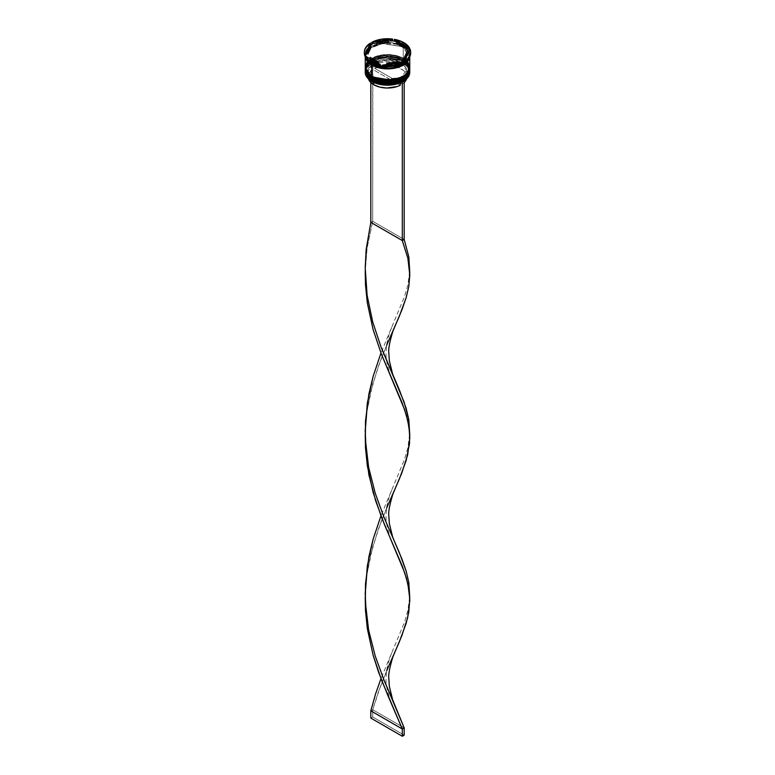 <?xml version="1.0" encoding="UTF-8"?>
<svg xmlns="http://www.w3.org/2000/svg" width="775" height="775" viewBox="0 0 775 775"><rect width="100%" height="100%" fill="white"/><g stroke="black" fill="none" stroke-linecap="round" stroke-linejoin="round"><path stroke-width="0.58" stroke-dasharray="3.88 2.91" d="M402.855 79.438L405.558 77.539L408.803 73.015L408.803 68.122L407.563 65.768L405.558 63.608L399.571 60.15L391.733 58.27L387.5 58.028L383.267 58.27L375.429 60.15L369.442 63.608L367.437 65.768L366.197 68.122L366.197 73.015L369.442 77.539L372.145 79.438C376.02 82.392 391.278 85.88 402.855 79.438C414.015 72.753 407.97 63.938 402.855 61.709L403.233 61.051L409.752 70.138M402.855 60.682C407.97 62.92 414.015 71.736 402.855 78.42C391.278 84.862 376.02 81.375 372.145 78.42L369.442 76.522L366.197 71.997L366.197 67.105L369.442 62.591L375.429 59.123L383.267 57.253L387.5 57.011L395.812 57.97L402.855 60.682L407.563 64.751L408.803 67.105L408.803 71.997L405.558 76.522L399.571 79.98L395.812 81.142L383.267 81.85L379.188 81.142L372.145 78.42C367.03 76.183 360.985 67.367 372.145 60.682C383.722 54.24 398.98 57.738 402.855 60.682L402.855 60.682A21.719 12.536 180 0 1 409.219 69.556A21.719 12.536 180 0 1 395.812 81.142A21.719 12.536 180 0 1 372.145 78.42L372.145 79.438A21.719 12.536 0 0 0 395.812 82.16A21.719 12.536 0 0 0 409.219 70.573A21.719 12.536 0 0 0 402.855 61.709C398.98 58.755 383.722 55.258 372.145 61.709C360.985 68.384 367.03 77.2 372.145 79.438L372.145 78.42L369.442 76.522L366.197 71.997L366.197 67.105L367.437 64.751L372.145 60.682L379.188 57.97L387.5 57.011L391.733 57.253L399.571 59.123L402.855 60.682L407.563 64.751L409.219 69.556L408.803 71.997L405.558 76.522L399.571 79.98L395.812 81.142L383.267 81.85L379.188 81.142L372.145 78.42A21.719 12.536 180 0 1 365.781 69.556A21.719 12.536 180 0 1 379.188 57.97A21.719 12.536 180 0 1 402.855 60.682L402.855 61.709A21.719 12.536 180 0 1 402.855 79.438A21.719 12.536 180 0 1 372.145 79.438A21.719 12.536 180 0 1 372.145 61.709A21.719 12.536 180 0 1 402.855 61.709L402.855 60.682M409.752 70.06A22.252 12.846 0 0 0 403.233 61.051L382.743 57.437L369.975 62.068L365.248 69.992C364.366 58.619 390.397 52.545 403.126 60.663C407.427 63.192 409.636 66.301 409.752 69.992L403.233 60.905A22.252 12.846 180 0 1 409.752 69.769M365.248 69.992A22.252 12.846 180 0 1 378.985 58.115A22.252 12.846 180 0 1 403.233 60.905L403.233 61.051A22.252 12.846 0 0 0 379.043 58.251A22.252 12.846 0 0 0 365.248 70.06M365.248 70.138L369.975 62.213L382.743 57.582L403.233 61.051L402.855 61.709A21.719 12.536 0 0 0 379.188 58.987A21.719 12.536 0 0 0 365.781 70.573A21.719 12.536 0 0 0 372.145 79.438M403.048 77.151L406.139 74.836M408.435 71.726L407.97 64.189L402.855 59.52L403.233 58.871L409.752 67.958M404.046 59.249L404.269 59.404A21.719 12.536 180 0 1 407.117 61.99A21.719 12.536 180 0 1 409.219 67.377L408.803 69.818L405.558 74.342L399.571 77.8L395.812 78.963L383.267 79.67L371.874 76.522M405.044 59.985L409.2 67.851L400.501 77.422L383.208 79.67L372.145 76.241L367.437 72.172L365.781 67.377L367.437 62.572L372.145 58.503L375.429 56.943L383.267 55.073L391.733 55.073L399.571 56.943L402.855 58.503L407.563 62.572L409.219 67.377A21.719 12.536 180 0 1 395.812 78.963A21.719 12.536 180 0 1 372.145 76.241C367.03 74.003 360.985 65.187 372.145 58.503C383.722 52.061 398.98 55.558 402.855 58.503L402.855 58.503A21.719 12.536 180 0 1 404.269 59.404M409.752 67.88A22.252 12.846 0 0 0 403.233 58.871L382.743 55.258L369.975 59.888L365.248 67.812C364.366 56.439 390.397 50.365 403.126 58.483C407.427 61.012 409.636 64.122 409.752 67.812L403.233 58.726A22.252 12.846 180 0 1 409.752 67.59M365.248 67.812A22.252 12.846 180 0 1 378.985 55.936A22.252 12.846 180 0 1 403.233 58.726L403.233 58.871A22.252 12.846 0 0 0 379.043 56.071A22.252 12.846 0 0 0 365.248 67.88M402.855 77.258L405.558 75.359L408.803 70.835L408.803 65.943L407.563 63.589L402.855 59.52L399.571 57.96L391.733 56.091L387.5 55.848L383.267 56.091L375.429 57.96L372.145 59.52L367.437 63.589L366.197 65.943L366.197 70.835L369.442 75.359L372.145 77.258A21.719 12.536 0 0 0 395.812 79.98A21.719 12.536 0 0 0 409.219 68.394A21.719 12.536 0 0 0 402.855 59.52C398.98 56.575 383.722 53.078 372.145 59.52C360.985 66.204 367.03 75.02 372.145 77.258L372.145 76.241L372.145 77.258A21.719 12.536 180 0 1 372.145 59.52A21.719 12.536 180 0 1 402.855 59.52L402.855 59.52A21.719 12.536 180 0 1 402.855 77.258A21.719 12.536 180 0 1 372.145 77.258A21.719 12.536 0 0 1 365.781 68.394A21.719 12.536 0 0 1 379.188 56.807A21.719 12.536 0 0 1 402.855 59.52L402.855 58.503L407.563 62.572L408.803 64.926L408.803 69.818L405.558 74.342L399.571 77.8L395.812 78.963L387.5 79.912L379.188 78.963L375.429 77.8L369.442 74.342L367.437 72.172L366.197 69.818L366.197 64.926L367.437 62.572L372.145 58.503L379.188 55.79L387.5 54.831L391.733 55.073L399.571 56.943L402.855 58.503L403.233 59.743L403.233 58.871L382.743 55.403L369.975 60.033L365.248 67.958M371.767 76.899L372.145 76.241A21.719 12.536 180 0 1 365.781 67.377A21.719 12.536 180 0 1 367.883 61.99A21.719 12.536 180 0 1 402.855 58.503M371.826 64.354C375.778 67.367 391.356 70.932 403.174 64.354C414.557 57.534 408.386 48.544 403.174 46.258L402.855 46.8L409.219 55.674L406.72 61.506L399.125 66.263L406.72 61.506L409.219 55.674L402.855 46.8L403.174 46.258C399.222 43.245 383.644 39.69 371.826 46.258C360.443 53.078 366.614 62.078 371.826 64.354L367.021 60.208L365.335 55.306L365.761 52.816L367.021 50.414L371.826 46.258L379.014 43.487L387.5 42.509L395.986 43.487L403.174 46.258L407.979 50.414L409.239 52.816L409.665 55.306L407.979 60.208L403.174 64.354L395.986 67.134L391.821 67.861L383.179 67.861L375.187 65.953L371.826 64.354M375.875 66.263L372.145 64.538L365.781 55.674L370.402 47.943L382.85 43.419L402.855 46.8L382.85 43.419L370.402 47.943L365.781 55.674L372.136 64.606L375.875 66.263M365.277 71.658A22.252 12.846 180 0 1 379.508 60.324A22.252 12.846 180 0 1 403.233 63.23L403.107 63.453A22.078 12.749 0 0 0 372.862 62.92L374.751 64.742L374.751 68.374L381.009 66.263L388.168 65.623L398.418 67.561L403.543 70.515L405.296 72.356L406.894 76.434L406.546 78.963A19.404 11.208 0 0 0 406.904 76.822A19.404 11.208 0 0 0 395.541 66.621A19.404 11.208 0 0 0 374.751 68.374L374.751 64.742A19.404 11.208 180 0 1 395.541 62.988A19.404 11.208 180 0 1 406.904 73.189A19.404 11.208 180 0 1 402.138 80.552L402.767 80.183L402.138 80.552A19.404 11.208 0 0 0 401.218 65.265A19.404 11.208 0 0 0 374.751 64.742L374.122 63.647A20.295 11.722 180 0 1 401.847 64.18A20.295 11.722 180 0 1 402.767 80.183L404.027 80.91L402.767 80.183L406.613 76.405L407.786 72.075L406.119 67.803L401.847 64.18L395.579 61.709L388.168 60.75L380.67 61.428L374.122 63.647L372.862 62.92L379.983 60.479L388.168 59.723L396.257 60.76L403.107 63.453L407.766 67.406L409.568 72.075L408.26 76.802L404.027 80.91A22.078 12.749 0 0 1 403.174 81.443A22.078 12.749 0 0 0 404.027 80.91A22.078 12.749 0 0 0 403.107 63.453L403.233 63.23A22.252 12.846 180 0 1 409.723 71.658A22.252 12.846 0 0 0 403.233 63.23L403.233 61.922A22.252 12.846 180 0 1 409.743 70.573A22.252 12.846 0 0 0 403.233 61.922L403.233 63.23A22.252 12.846 0 0 0 378.985 60.45A22.252 12.846 0 0 0 365.248 72.317M409.743 68.394A22.252 12.846 0 0 0 403.233 59.743L403.233 59.743A22.252 12.846 180 0 1 409.743 68.394M410.643 53.126A23.143 13.359 0 0 0 410.072 50.172L409.762 51.276A22.611 13.059 0 0 0 409.462 50.462A22.611 13.059 180 0 1 409.762 51.276L404.792 61.971A22.611 13.059 0 0 1 404.482 62.184L404.792 61.971A22.611 13.059 180 0 1 404.482 62.184L410.072 50.172A23.143 13.359 180 0 1 410.624 52.623M403.862 43.681A23.143 13.359 180 0 1 409.607 49.174A23.143 13.359 0 0 0 403.862 43.681A23.143 13.359 0 0 0 394.349 40.368A23.143 13.359 180 0 1 403.862 43.681L403.233 44.766L403.862 43.681M403.358 62.872A22.252 12.846 0 0 0 403.233 44.766A22.252 12.846 180 0 1 409.752 53.853A22.252 12.846 180 0 1 403.358 62.872M409.752 69.556L408.057 64.635L403.233 60.469L403.233 59.743L403.233 60.469A22.252 12.846 0 0 0 378.985 57.679A22.252 12.846 0 0 0 365.248 69.556L365.674 67.047L368.997 62.417L371.767 60.469L378.985 57.679L387.5 56.701L391.84 56.953L396.015 57.679L403.233 60.469A22.252 12.846 0 0 1 409.743 69.188M409.752 67.377A22.252 12.846 0 0 0 407.418 61.651A22.252 12.846 0 0 0 404.56 59.123A22.252 12.846 0 0 0 403.233 58.29L403.233 46.946A22.252 12.846 180 0 1 409.752 56.033A22.252 12.846 180 0 1 409.704 56.895L409.752 56.798M403.233 46.219L403.233 44.766L403.233 46.219A22.252 12.846 0 0 0 378.985 43.439A22.252 12.846 0 0 0 365.248 55.306A22.252 12.846 0 0 0 365.277 55.965L365.674 52.797L368.997 48.166L375.139 44.621L378.985 43.439L383.16 42.703L391.84 42.703L399.861 44.621L403.233 46.219A22.252 12.846 0 0 1 409.752 55.306L408.057 50.394L403.233 46.219M409.481 57.311A22.252 12.846 0 0 0 409.752 55.306L409.326 57.815M365.354 56.585L369.549 48.534L382.259 43.603L402.855 46.8L409.588 57.127L409.665 56.033L407.979 51.14L403.174 46.984L395.986 44.214L387.5 43.235L379.014 44.214L371.826 46.984L367.021 51.14L365.761 53.543L365.354 56.575M401.343 45.57A19.588 11.305 0 0 0 396.587 43.545L401.343 45.57L401.343 44.117L401.343 45.57L404.85 48.312A19.588 11.305 0 0 0 401.343 45.57M368.571 79.292L368.319 75.107L369.21 73.073L372.862 69.469L400.249 85.269L372.862 69.469L372.862 65.827L370.818 63.918L370.818 82.547L370.818 63.918L372.707 62.833L372.707 221.282L404.182 239.456L372.707 221.282L372.862 62.92A22.078 12.749 0 0 0 370.973 64.015L372.862 62.92A22.078 12.749 0 0 0 370.973 64.015A22.078 12.749 0 0 0 371.893 81.472L367.234 77.519L365.432 72.85L366.74 68.122L370.973 64.015L372.233 64.742L368.387 68.52L367.214 72.85L368.881 77.122L373.782 81.113A19.404 11.208 0 0 0 373.782 81.113L373.153 80.745A20.295 11.722 180 0 1 372.233 64.742L372.862 65.827A19.404 11.208 0 0 0 373.773 81.113L373.782 82.45L373.782 81.113A19.404 11.208 180 0 1 368.096 73.189A19.404 11.208 180 0 1 372.862 65.827L372.862 69.469A19.404 11.208 0 0 0 368.096 76.822A19.404 11.208 0 0 0 368.454 78.963M373.153 80.745L379.421 83.216L386.832 84.175L394.33 83.497L400.878 81.278L402.138 82.005L400.878 81.278A20.295 11.722 180 0 1 373.153 80.745L373.773 81.113A19.404 11.208 0 0 0 400.249 81.637L400.878 81.278L400.249 81.637A19.404 11.208 180 0 1 373.782 81.113M400.249 82.867L400.249 81.637L400.249 82.867M397.972 63.114L392.567 64.49L386.696 64.858A19.588 11.305 0 0 0 397.972 63.114L386.696 64.858L397.972 63.114M378.413 63.579L373.657 61.554L370.15 58.813A19.588 11.305 0 0 0 378.413 63.579L370.15 58.813L378.413 63.579M367.931 54.027L368.58 50.637L370.954 47.517A19.588 11.305 0 0 0 367.912 53.562M388.304 42.267A19.588 11.305 0 0 0 377.028 44.01L382.433 42.644L388.304 42.267M364.376 52.623A23.143 13.359 180 0 1 370.518 44.049A23.143 13.359 0 0 0 364.357 53.126M392.625 40.097A23.143 13.359 0 0 0 371.777 43.322A23.143 13.359 180 0 1 392.625 40.097M410.072 50.172L410.072 49.154L410.072 50.172M371.767 62.94A22.252 12.846 180 0 1 365.248 53.853A22.252 12.846 180 0 1 378.985 41.986A22.252 12.846 180 0 1 403.233 44.766A22.252 12.846 0 0 0 371.767 44.766A22.252 12.846 0 0 0 371.767 62.94M365.393 56.778A22.252 12.846 0 0 0 365.519 57.311L365.393 56.778M365.248 56.033L366.943 51.121L371.767 46.946L378.985 44.165L387.5 43.187L396.015 44.165L403.233 46.946L408.057 51.121L409.752 56.033M365.248 55.877A22.252 12.846 180 0 1 379.111 44.136A22.252 12.846 180 0 1 403.233 46.946L403.233 58.29A22.252 12.846 0 0 0 367.582 61.642A22.252 12.846 0 0 0 365.248 67.377M408.057 62.455L406.003 60.237L399.861 56.691L396.015 55.5L387.5 54.521L378.985 55.5L375.139 56.691L368.997 60.237L366.943 62.455M365.257 68.394A22.252 12.846 180 0 1 379.333 56.875A22.252 12.846 180 0 1 403.233 59.743A22.252 12.846 0 0 0 371.767 59.743A22.252 12.846 0 0 0 365.257 68.394M365.257 70.573A22.252 12.846 180 0 1 379.333 59.055A22.252 12.846 180 0 1 403.233 61.922A22.252 12.846 0 0 0 371.767 61.922A22.252 12.846 0 0 0 365.257 70.573M366.236 58.009A22.611 13.059 180 0 1 365.393 56.294A22.611 13.059 0 0 0 366.236 58.009L379.808 65.836L366.236 58.009M383.528 66.418L402.07 63.55L383.528 66.418M388.304 41.201L377.028 42.945L388.304 41.201M404.85 46.858L396.587 42.092L404.85 46.858M407.088 53.562A19.588 11.305 0 0 0 407.069 53.097L404.046 59.617L407.088 53.543M407.069 53.097L407.069 51.644L407.069 53.097M404.259 82.479L402.138 84.184L374.751 68.374L402.138 84.184L402.138 80.552L402.138 84.184A19.404 11.208 0 0 0 404.182 82.547M372.707 221.282L370.818 222.377L372.707 221.282L367.118 247.903L365.228 271.618L367.118 247.903L372.707 221.282M386.677 507.993L378.006 530.09L370.489 555.627L367.118 573.529L365.228 597.244L367.118 573.529L372.707 546.908L380.971 522.03L394.31 490.594M409.723 434.426L407.882 447.718L404.511 459.41L380.971 515.84L404.511 459.41L407.882 447.718L409.772 433.08M386.677 670.801L378.006 692.908L372.707 709.716L404.182 727.89L372.707 709.716L380.971 684.838L394.31 653.412M386.677 345.185L378.006 367.282L370.489 392.809L367.118 410.711L365.228 434.426L367.118 410.711L372.707 384.1L380.971 359.213L394.31 327.786M372.707 709.716L370.818 710.811L372.707 709.716L372.707 716.991L404.182 735.155L372.707 716.991L372.707 709.716M409.723 597.244L407.882 610.535L404.511 622.228L380.971 678.648L404.511 622.228L407.882 610.535L409.772 595.888M409.723 271.618L407.882 284.909L404.511 296.602L380.971 353.022L404.511 296.602L407.882 284.909L409.772 270.262M370.818 718.076L372.707 716.991L370.818 718.076M409.219 55.674C410.392 66.059 384.507 72.424 372.048 64.335C366.904 60.208 364.812 57.321 365.781 55.674C364.608 45.279 390.493 38.924 402.952 47.004C408.096 51.131 410.188 54.017 409.219 55.674M409.219 69.556L409.219 70.573M409.219 67.377L409.219 68.394M409.752 53.853L409.752 55.306M368.096 73.189L368.096 76.822M365.248 53.853L365.248 55.306M365.781 67.377L365.781 68.394M365.781 69.556L365.781 70.573M406.904 73.189L406.904 76.822M365.267 595.51L365.267 598.978M391.724 490.217C387.858 499.478 385.998 508.022 386.163 515.84C385.553 519.56 386.928 526.923 390.28 537.947L391.724 541.454M365.267 432.692L365.267 436.16M391.724 327.408C387.858 336.67 385.998 345.204 386.163 353.022C385.553 356.742 386.928 364.114 390.28 375.139L391.724 378.646M391.724 653.025C387.858 662.296 385.998 670.83 386.163 678.648C385.553 682.368 386.928 689.74 390.28 700.765L391.724 704.262"/><path stroke-width="1.16" d="M365.248 70.06A22.252 12.846 0 0 0 365.248 70.138A22.252 12.846 0 0 0 371.767 79.224L392.257 82.538L405.025 77.907L409.752 69.992A22.252 12.846 180 0 1 396.015 81.859A22.252 12.846 180 0 1 371.767 79.079L371.767 79.224A22.252 12.846 0 0 0 396.015 82.005A22.252 12.846 0 0 0 409.752 70.138L405.025 78.052L392.257 82.683L371.767 79.224L379.188 82.16L387.5 83.109L395.812 82.16L402.855 79.438M371.767 79.079A22.252 12.846 180 0 1 365.248 69.992L371.767 79.079M372.145 79.438L365.248 69.769M371.874 76.522L371.767 77.045A22.252 12.846 0 0 0 396.015 79.825A22.252 12.846 0 0 0 409.752 67.958L405.025 75.872L392.257 80.503L371.767 77.045L384.536 80.813L403.048 77.151M406.139 74.836L408.435 71.726M402.855 58.503L404.046 59.249M404.269 59.404L405.044 59.985M371.767 76.899L392.257 80.358L405.025 75.727L409.752 67.812A22.252 12.846 180 0 1 396.015 79.68A22.252 12.846 180 0 1 371.767 76.899A22.252 12.846 180 0 1 365.248 67.812L371.767 76.899L365.248 67.958A22.252 12.846 0 0 0 371.767 77.045L371.874 77.287C367.573 74.749 365.364 71.639 365.248 67.958A22.252 12.846 0 0 1 365.248 67.88M409.752 67.958C410.634 79.331 384.603 85.405 371.874 77.287L379.188 79.98L387.5 80.929L395.812 79.98L402.855 77.258M399.125 66.263L375.875 66.263L399.125 66.263M402.138 82.005A22.078 12.749 0 0 0 403.107 81.472A22.078 12.749 0 0 0 403.174 81.443A22.078 12.749 0 0 1 402.138 82.005L395.017 84.446L386.832 85.202L378.743 84.165L371.893 81.472A22.078 12.749 0 0 0 402.138 82.005L402.138 82.005M365.248 71.009A22.252 12.846 180 0 1 365.257 70.573A22.252 12.846 0 0 0 371.767 80.096L372.068 79.573L371.767 80.096A22.252 12.846 180 0 1 365.248 71.009L365.248 72.317A22.252 12.846 0 0 0 371.767 81.404L371.767 81.404A22.252 12.846 0 0 0 396.015 84.184A22.252 12.846 0 0 0 409.752 72.317A22.252 12.846 0 0 0 409.723 71.658A22.252 12.846 180 0 1 403.233 81.404A22.252 12.846 180 0 1 371.767 81.404L371.767 80.096A22.252 12.846 0 0 0 396.364 82.799A22.252 12.846 0 0 0 409.743 70.573A22.252 12.846 180 0 1 409.752 71.009A22.252 12.846 180 0 1 396.015 82.877A22.252 12.846 180 0 1 371.767 80.096L371.767 81.404A22.252 12.846 180 0 1 365.277 71.658M365.248 68.83A22.252 12.846 180 0 1 365.257 68.394A22.252 12.846 0 0 0 371.767 77.917A22.252 12.846 180 0 1 365.248 68.83L365.248 69.556A22.252 12.846 0 0 0 371.767 78.643L371.767 77.917A22.252 12.846 0 0 0 396.364 80.61A22.252 12.846 0 0 0 409.743 68.394A22.252 12.846 180 0 1 409.752 68.83A22.252 12.846 180 0 1 396.015 80.697A22.252 12.846 180 0 1 371.767 77.917L371.767 78.643A22.252 12.846 0 0 0 396.015 81.423A22.252 12.846 0 0 0 409.752 69.556A22.252 12.846 0 0 0 409.743 69.188M371.138 62.581L371.767 62.94A22.252 12.846 0 0 0 403.233 62.94A23.143 13.359 180 0 1 382.375 66.156L383.528 66.418A22.611 13.059 180 0 1 379.808 65.836L380.651 65.894A23.143 13.359 180 0 1 371.138 62.581L371.138 61.554A23.143 13.359 180 0 1 365.393 56.062L365.393 57.079A23.143 13.359 0 0 0 371.138 62.581A23.143 13.359 0 0 0 380.651 65.894L380.651 64.877L365.393 56.062L367.679 59.016L371.138 61.554L380.651 64.877A23.143 13.359 180 0 1 371.138 61.554L371.138 62.581A23.143 13.359 180 0 1 365.393 57.079L365.393 56.062L380.651 64.877L380.651 65.894L379.808 65.836A22.611 13.059 0 0 0 383.528 66.418L382.375 66.156A23.143 13.359 0 0 0 403.223 62.93A22.252 12.846 0 0 0 403.358 62.872A22.252 12.846 180 0 1 371.767 62.94L371.767 64.393A22.252 12.846 0 0 0 394.388 67.522A22.252 12.846 0 0 0 409.481 57.311L408.057 60.227L403.233 64.393L396.015 67.183L391.84 67.909L387.5 68.161L378.985 67.183L371.767 64.393L371.138 62.581L371.767 62.94M402.07 63.55L403.223 62.93L403.223 61.913L382.375 65.139L393.487 65.013L403.223 61.913A23.143 13.359 180 0 1 382.375 65.139L382.375 66.156L382.375 65.139L403.223 61.913L403.223 62.93L402.07 63.55A22.611 13.059 0 0 0 404.482 62.184A22.611 13.059 180 0 1 403.484 62.794A22.611 13.059 180 0 1 402.07 63.55M410.624 52.623A23.143 13.359 180 0 1 404.482 62.203A23.143 13.359 0 0 0 410.643 53.126L410.643 52.109A23.143 13.359 180 0 1 404.482 61.186L407.766 58.571L409.859 55.568L410.643 52.371L410.072 49.154L404.482 61.186L410.072 49.154A23.143 13.359 180 0 1 410.643 52.109M408.764 49.125A22.611 13.059 180 0 1 409.462 50.462A22.611 13.059 0 0 0 408.764 49.125L404.85 46.858L404.85 48.312L396.587 43.545L396.587 42.092A19.588 11.305 180 0 1 401.343 44.117A19.588 11.305 180 0 1 404.85 46.858L399.106 43.003L396.587 42.092L404.85 46.858L404.85 48.312L396.587 43.545L396.587 42.092L394.349 40.368L394.349 39.341L409.607 48.157L405.722 43.875L401.77 41.588L394.349 39.341A23.143 13.359 180 0 1 409.607 48.157L409.607 49.174L408.764 49.125L395.192 41.288L394.349 39.341L409.607 48.157L409.607 49.174L408.764 49.125M409.704 56.895A22.252 12.846 180 0 1 395.318 68.064A22.252 12.846 180 0 1 371.767 65.119L371.767 76.463A22.252 12.846 0 0 0 396.015 79.244A22.252 12.846 0 0 0 409.752 67.377L408.057 62.455M372.136 64.606L371.826 65.081L365.412 57.127L367.021 60.934L369.074 63.143L371.826 65.081L372.136 64.606M373.782 84.746L373.782 82.45L373.782 84.746A19.404 11.208 0 0 0 400.249 85.269L400.249 82.867L400.249 85.269L397.294 86.5L386.832 88.021L379.769 87.1L373.782 84.746A19.404 11.208 0 0 1 368.454 78.963L369.704 81.288L373.782 84.746M397.972 62.727L397.972 61.661A19.588 11.305 180 0 1 386.696 63.405L386.696 64.47L386.696 63.405L392.567 63.037L397.972 61.661L386.696 63.405L397.972 61.661L397.972 62.727M378.413 63.579L378.413 62.126A19.588 11.305 180 0 1 370.15 57.36L370.15 58.813L370.15 57.36L373.657 60.101L378.413 62.126L370.15 57.36L378.413 62.126L378.413 63.579M367.912 52.109L367.912 53.562A19.588 11.305 0 0 0 367.931 54.027L367.931 52.574A19.588 11.305 180 0 1 367.912 52.109A19.588 11.305 180 0 1 370.954 46.064L370.954 47.517L367.912 53.533M377.028 44.01L377.028 42.557A19.588 11.305 180 0 1 388.304 40.813L388.304 42.267L377.028 44.01L377.028 42.557L388.304 40.813L379.634 41.753L377.028 42.557L388.304 40.813L388.304 42.267L377.028 44.01M367.931 52.574L370.954 46.064L368.58 49.183L367.931 52.574L370.954 46.064L370.954 47.517L367.931 54.027L367.931 52.574M364.357 52.109L364.357 53.126A23.143 13.359 0 0 0 364.928 56.091L370.518 43.032L367.234 45.657L365.141 48.651L364.357 51.857L364.928 55.073A23.143 13.359 180 0 1 364.357 52.109A23.143 13.359 180 0 1 370.518 43.032L370.208 45.153A22.611 13.059 180 0 1 372.93 43.584L371.777 43.322L371.777 42.305L392.625 39.079L381.513 39.205L371.777 42.305A23.143 13.359 180 0 1 392.625 39.079L392.625 40.097L391.472 40.717A22.611 13.059 180 0 1 395.192 41.288A22.611 13.059 0 0 0 391.472 40.717L388.304 41.201L391.472 40.717L392.625 40.097L392.625 39.079L371.777 42.305L371.777 43.322L372.93 43.584A22.611 13.059 0 0 0 370.208 45.153L365.238 55.858L364.928 55.073L370.518 43.032L370.208 45.153L364.928 56.091A23.143 13.359 180 0 1 364.376 52.623M409.588 57.127L403.901 64.645L391.268 68.646L371.826 65.081L375.187 66.679L383.179 68.587L391.821 68.587L395.986 67.861L399.813 66.679L405.926 63.143L407.979 60.934L409.588 57.127M365.277 55.965A22.252 12.846 0 0 0 365.393 56.778L365.277 55.965M365.519 57.311A22.252 12.846 0 0 0 371.767 64.393L366.943 60.227L365.519 57.311M366.943 62.455L365.248 67.377L365.674 69.876L368.997 74.516L375.139 78.062L378.985 79.244L383.16 79.98L391.84 79.98L399.861 78.062L403.233 76.463L408.057 72.288L409.752 67.377L409.752 56.033L408.057 60.954L403.233 65.119L396.015 67.909L387.5 68.888L378.985 67.909L371.767 65.119L366.943 60.954L365.248 55.877A22.252 12.846 180 0 0 365.248 56.033L365.248 67.377A22.252 12.846 0 0 0 371.767 76.463L371.767 65.119A22.252 12.846 180 0 1 365.248 56.033M365.248 69.556L366.943 74.468L371.767 78.643L378.985 81.423L387.5 82.402L396.015 81.423L403.233 78.643L408.057 74.468L409.326 72.065L409.752 68.83M377.028 42.945L372.93 43.584L377.028 42.945M407.069 53.097L406.42 56.488L404.046 59.617A19.588 11.305 0 0 0 407.088 53.562L407.088 52.109A19.588 11.305 180 0 1 404.046 58.164L404.046 59.617L404.046 58.164L406.42 55.035L407.069 51.644A19.588 11.305 180 0 1 407.088 52.109M407.069 51.644L404.046 58.164L407.069 51.644M406.681 78.537L404.182 82.547A19.404 11.208 0 0 0 406.546 78.963M394.31 378.258L392.615 374.054L389.331 360.675L388.837 353.022C388.236 349.36 389.583 342.095 392.896 331.235L401.905 309.893L406.119 297.832L408.822 286.353L409.791 275.173L407.882 258.327L402.293 240.541L407.882 258.327L409.772 272.965L408.822 256.883L404.182 239.456L404.182 80.997L404.182 239.456L402.293 240.541L402.293 82.092L404.182 80.997L402.293 82.092L402.293 240.541L370.818 222.377L370.818 82.547L370.818 222.377L366.178 249.347L365.209 267.772L367.118 295.333L372.707 321.954L380.971 346.832L404.182 402.264L408.822 419.692L409.723 434.426M394.31 703.884L404.182 727.89L404.182 735.155L402.293 736.25L370.818 718.076L370.818 710.811L375.662 693.644L380.971 678.648L375.662 693.644L370.818 710.811L402.293 728.984L381.465 679.937L373.095 655.166L367.331 628.622L365.471 610.322L365.228 597.244L365.471 610.322L367.331 628.622L373.095 655.166L378.471 671.915L387.752 695.223L402.293 728.984L404.182 727.89L384.071 680.266L375.236 656.096L368.609 629.978L366.042 611.824L365.209 593.398L367.331 565.857L373.095 539.313L380.971 515.84L373.095 539.313L368.881 556.857L365.471 584.166L365.393 602.63L368.609 629.978L375.236 656.096L384.071 680.266L394.31 703.884L392.615 699.68L389.331 686.301L388.837 678.648C388.236 674.986 389.583 667.721 392.896 656.861L401.905 635.519L407.669 617.665L409.791 600.79L408.958 589.63L406.391 578.169L402.293 566.167L384.584 524.898L375.662 500.844L368.881 474.813L365.471 447.504L365.228 434.426L365.471 447.504L367.331 465.814L373.095 492.358L381.465 517.128L404.511 572.26L407.882 583.953L409.772 598.591L408.822 582.509L406.119 571.02L399.338 552.643L384.071 517.458L375.236 493.278L368.609 467.17L366.042 449.016L365.209 430.58L367.331 403.048L373.095 376.505L380.971 353.022L373.095 376.505L368.881 394.039L365.471 421.348L365.393 439.812L368.609 467.17L375.236 493.278L384.071 517.458L394.31 541.076L392.615 536.872L389.331 523.483L388.837 515.84C388.236 512.168 389.583 504.903 392.896 494.053L401.905 472.711L407.669 454.847L409.791 437.982L408.958 426.812L406.391 415.361L402.293 403.358L381.465 354.311L373.095 329.54L367.331 302.996L365.471 284.696L365.228 271.618L365.471 284.696L367.331 302.996L373.095 329.54L381.465 354.311L404.511 409.442L407.882 421.145L409.607 432.411L409.529 443.552L406.119 460.65L399.338 479.028L386.677 507.993M409.772 435.782L408.822 419.692L406.119 408.212L399.338 389.835L380.971 346.832L372.707 321.954L367.118 295.333L365.209 267.772L366.178 249.347L370.818 222.377L402.293 240.541L404.182 239.456L408.822 256.883L409.723 271.618M409.772 272.965L408.822 286.353L406.119 297.832L399.338 316.21L386.677 345.185M409.772 598.591L408.822 611.979L406.119 623.458L399.338 641.836L386.677 670.801M394.31 541.076L401.905 558.959L406.119 571.02L408.822 582.509L409.723 597.244M404.182 735.155L404.182 727.89L402.293 728.984L402.293 736.25L402.293 728.984L370.818 710.811L370.818 718.076L402.293 736.25L404.182 735.155M409.752 70.138C410.634 81.511 384.603 87.585 371.874 79.467C367.573 76.928 365.364 73.819 365.248 70.138M409.752 71.009L409.752 72.317M365.267 269.884L365.267 273.352"/></g></svg>

